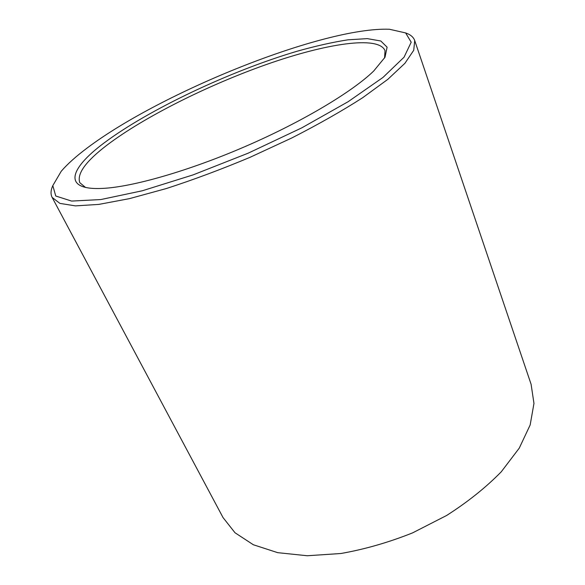 <?xml version="1.0" encoding="UTF-8"?>
<svg xmlns="http://www.w3.org/2000/svg" width="585" height="585" viewBox="0 0 585 585"><rect width="100%" height="100%" fill="white"/><g stroke="black" fill="none" stroke-linecap="round" stroke-linejoin="round"><path stroke-width="0.88" d="M384.572 58.01L385.025 50.61C378.444 35.21 325.457 43.758 267.089 64.262C208.362 84.935 144.371 116.773 106.967 145.153C85.754 161.321 76.701 173.833 79.801 182.695L85.505 187.427M52.789 185.679C50.698 190.264 50.486 194.183 52.145 197.43L223.046 517.586L235.016 532.767L253.342 544.752L277.692 552.664L307.279 555.75L340.821 553.512C364.63 549.337 388.535 542.471 412.542 532.898L446.56 515.517C467.656 502.054 485.886 487.48 501.257 471.81L519.261 448.125L530.164 424.959L533.966 403.401L531.1 384.279L414.707 40.54C413.471 37.104 410.465 34.581 405.69 32.965M52.145 197.43L59.904 203.39L75.45 205.883L98.836 204.399L129.519 198.622L166.294 188.553C193.284 179.814 221.189 169.401 250.014 157.321L291.827 137.95C318.408 124.364 342.006 110.967 362.605 97.761L387.818 79.341L404.908 63.319L413.734 50.281L414.707 40.54M87.45 147.793C76.24 156.166 67.502 163.983 61.235 171.259L52.811 185.613L55.758 196.012L71.582 201.072L100.788 199.558L142.301 190.776L193.079 174.893L248.215 153.16L301.794 127.844L348.133 101.702L382.956 77.454L404.052 57.198L411.197 42.2L405.632 32.928L389.405 29.25C323.425 26.8 161.848 91.874 87.45 147.793M103.684 143.252C69.578 168.78 61.915 190.396 102.441 188.414C132.173 187.061 188.385 171.112 245.32 146.469C302.255 121.834 352.36 91.779 373.698 71.026L385.01 57.242L387.102 47.173L380.798 40.994L367.307 38.632L347.965 39.817C332.668 42.2 315.681 46.018 296.997 51.268C230.388 71.019 148.795 109.373 103.684 143.252"/></g></svg>
